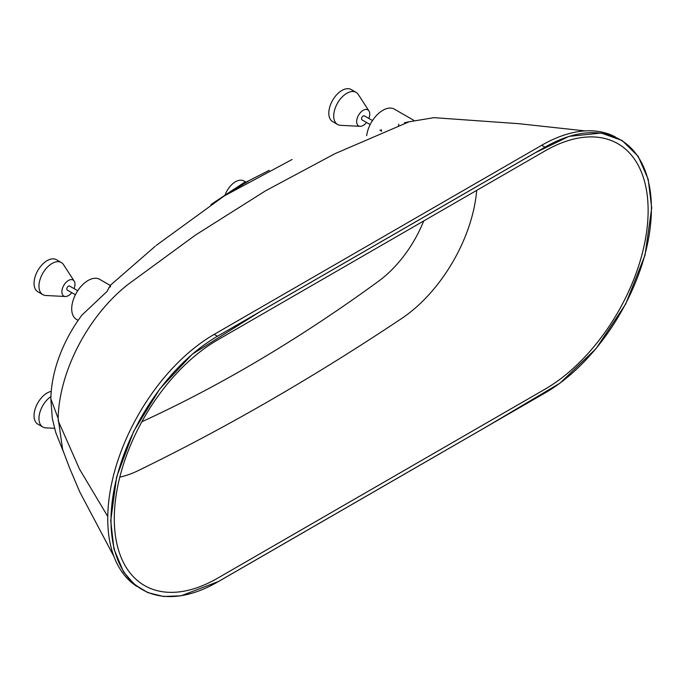 <?xml version="1.0" encoding="UTF-8"?>
<svg xmlns="http://www.w3.org/2000/svg" width="686" height="686" viewBox="0 0 686 686"><rect width="100%" height="100%" fill="white"/><g stroke="black" fill="none" stroke-linecap="round" stroke-linejoin="round"><path stroke-width="1.03" d="M217.453 578.298L544.967 389.211A145.904 84.232 120 0 0 648.133 210.079A145.904 84.232 120 0 0 599.238 137.44A145.904 84.232 120 0 0 544.967 150.954L217.453 340.042A145.904 84.232 120 0 0 114.288 518.736A145.904 84.232 120 0 0 126.704 568.222A145.904 84.232 120 0 0 217.453 578.298L544.967 389.211A145.904 84.232 120 0 0 640.278 260.646A145.904 84.232 120 0 0 617.915 143.734A145.904 84.232 120 0 0 544.967 150.954L217.453 340.042A145.904 84.232 120 0 0 122.142 468.615A145.904 84.232 120 0 0 144.506 585.527A145.904 84.232 120 0 0 217.453 578.298M119.81 477.113A115.797 66.851 120 0 0 138.109 470.665A2385.342 1377.188 120 0 0 401.61 318.527A115.797 66.851 120 0 0 476.684 190.382M110.72 520.794L113.962 549.023L123.531 571.85L134.233 584.275L147.687 592.567L163.465 596.468L181.018 595.825L218.663 581.428L484.162 428.115L559.939 383.2L596.057 348.608L625.649 304.07L645.02 255.192L651.7 208.004L648.21 179.269L638.134 156.245L622.116 140.493L601.228 133.041L568.951 136.377L534.763 153.021L260.603 311.324L192.191 354.25L159.778 388.936L133.607 431.434L116.629 477.002L110.72 520.794M585.167 130.906L518.882 123.694L433.955 117.666L409.062 121.791L334.974 153.673L265.645 190.759L195.673 234.929L127.896 284.536C87.225 316.512 58.979 372.704 58.156 418.4L62.658 449.579L69.5 467.758L79.799 492.008L113.962 556.56M413.684 120.273L394.433 109.16A23.161 13.368 120 0 0 382.848 110.3A23.161 13.368 120 0 0 366.667 135.691M224.982 195.227A16.678 9.63 -60 0 1 235.47 181.781A16.678 9.63 -60 0 1 243.804 180.95L245.622 181.996M229.69 192.08L244.851 182.107L247.312 181.747L230.89 191.831M404.44 122.768L409.293 121.705M292.073 159.504L224.125 196.025L156.288 245.374M58.156 418.4L50.841 398.84C51.116 386.93 53.208 374.908 57.127 362.765C62.675 345.727 70.941 329.837 81.917 315.114L107.05 291.43C110.017 285.522 111.081 284.081 110.257 287.1M78.135 320.388L76.506 319.444A23.161 13.368 120 0 1 72.956 300.888A23.161 13.368 120 0 1 88.091 280.48A23.161 13.368 120 0 1 99.667 279.339L110.206 285.419L155.336 246.163M248.023 181.73L247.312 181.747M269.246 170.317L245.442 182.442A16.678 9.63 -60 0 1 245.862 182.965M141.865 421.744A1431.433 826.441 120 0 0 378.561 281.209A88.005 50.807 120 0 0 423.716 220.961M379.95 130.211L381.69 131.215A2.315 1.338 -60 0 1 381.296 129.525M398.489 125.795A23.161 13.368 120 0 0 398.823 124.14M370.174 124.569L362.045 119.87A2.315 1.338 -60 0 1 361.685 118.018A2.315 1.338 -60 0 1 363.203 115.977A2.315 1.338 -60 0 1 364.36 115.865L372.489 120.556M75.409 294.748L67.279 290.049A2.315 1.338 -60 0 1 66.928 288.197A2.315 1.338 -60 0 1 68.437 286.156A2.315 1.338 -60 0 1 69.595 286.045L77.724 290.735M368.845 118.455A9.261 5.351 120 0 0 368.948 110.926A9.261 5.351 120 0 0 363.203 110.3A9.261 5.351 120 0 0 356.849 119.664A9.261 5.351 120 0 0 360.064 126.318A9.261 5.351 120 0 0 363.203 125.435A9.261 5.351 120 0 0 366.53 122.46M360.064 126.318L340.556 125.315A18.531 10.693 -60 0 1 337.563 124.458A18.531 10.693 -60 0 1 334.717 109.614A18.531 10.693 -60 0 1 346.824 93.287A18.531 10.693 -60 0 1 356.085 92.37A18.531 10.693 -60 0 1 358.332 94.539L368.948 110.926M337.563 124.458L332.65 121.619A18.531 10.693 -60 0 1 329.803 106.776A18.531 10.693 -60 0 1 341.911 90.449A18.531 10.693 -60 0 1 351.172 89.532L356.085 92.37M54.511 428.304L45.799 427.858A18.531 10.693 -60 0 1 42.798 427.001A18.531 10.693 -60 0 1 39.745 412.895A18.531 10.693 -60 0 1 50.91 396.551M42.798 427.001L37.884 424.162A18.531 10.693 -60 0 1 35.046 409.319A18.531 10.693 -60 0 1 47.145 392.992A18.531 10.693 -60 0 1 51.236 391.389M74.079 288.635A9.261 5.351 120 0 0 74.191 281.106A9.261 5.351 120 0 0 68.437 280.48A9.261 5.351 120 0 0 62.092 289.844A9.261 5.351 120 0 0 65.307 296.498A9.261 5.351 120 0 0 68.437 295.615A9.261 5.351 120 0 0 71.764 292.639M65.307 296.498L45.799 295.495A18.531 10.693 -60 0 1 42.798 294.637A18.531 10.693 -60 0 1 39.96 279.794A18.531 10.693 -60 0 1 52.059 263.467A18.531 10.693 -60 0 1 61.328 262.549A18.531 10.693 -60 0 1 63.566 264.719L74.191 281.106M42.798 294.637L37.884 291.799A18.531 10.693 -60 0 1 35.046 276.955A18.531 10.693 -60 0 1 47.145 260.629A18.531 10.693 -60 0 1 56.415 259.711L61.328 262.549M544.967 392.992A150.534 86.908 120 0 0 643.305 260.346A150.534 86.908 120 0 0 620.23 139.721A150.534 86.908 120 0 0 544.967 147.173L217.453 336.26A150.534 86.908 120 0 0 119.115 468.915A150.534 86.908 120 0 0 142.191 589.54A150.534 86.908 120 0 0 217.453 582.08L544.967 392.992M615.291 136.908A150.534 86.908 120 0 0 541.691 145.286L214.178 334.374A150.534 86.908 120 0 0 116.38 465.245A150.534 86.908 120 0 0 136.994 586.479M107.753 516.464L79.516 469.147L58.13 420.647M541.691 145.286L544.916 147.147M214.178 334.374L217.402 336.234M241.489 184.963L241.944 185.229M50.841 398.883L52.308 418.434L55.738 432.48L63.729 452.563M234.552 188.821L210.928 204.565"/></g></svg>
